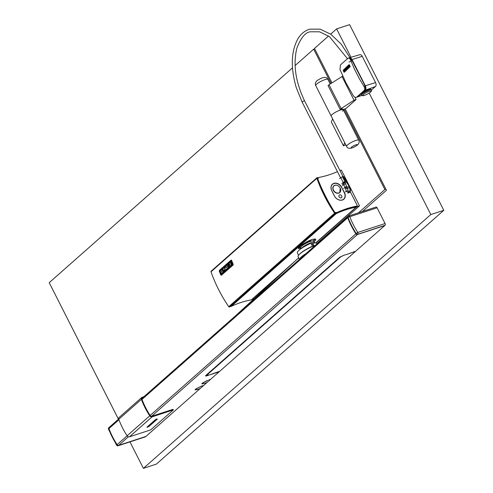 <?xml version="1.0" encoding="UTF-8"?>
<svg xmlns="http://www.w3.org/2000/svg" width="493" height="493" viewBox="0 0 493 493"><rect width="100%" height="100%" fill="white"/><g stroke="black" fill="none" stroke-linecap="round" stroke-linejoin="round"><path stroke-width="0.74" d="M128.353 436.786L118.653 445.352L145.934 436.434L199.899 388.786L198.18 389.297L200.287 388.447L203.387 385.705L201.871 386.037L203.775 385.366L206.684 382.796L204.965 383.308L207.072 382.451L210.172 379.715L208.662 380.041L210.56 379.37L384.725 225.578L357.443 234.495A1.362 1.06 -131.4 0 1 355.891 233.799A68.244 52.905 48.6 0 1 347.744 217.74A1.362 1.06 -131.4 0 1 348.033 216.47M118.942 419.771L108.953 428.59A1.362 1.06 -131.4 0 1 109.163 427.394L118.677 418.995M218.498 372.012L218.806 371.586L209.094 375.074L218.498 372.012L218.356 371.734M201.335 386.21L195.832 388.934L201.31 386.167M207.602 380.553L202.617 382.938L207.51 380.368M197.453 389.587L197.718 389.285L195.801 389.575L195.961 389.168L195.604 389.205L195.068 389.945L197.36 389.402M202.586 383.585L204.503 383.289L201.853 383.955L202.179 383.32L202.746 383.178L202.586 383.585L202.389 383.215M237.238 347.805L238.255 347.343L273.344 316.358L272.58 316.518L237.207 347.75M273.184 316.062L274.2 315.606L309.29 284.615L308.526 284.775L273.159 316.007M355.022 251.516L345.359 254.943L354.997 251.473M310.146 283.863L340.743 256.847L344.841 254.838L339.806 257.155L309.043 284.319L310.146 283.863L309.961 283.506M208.317 375.339L208.625 374.914L206.807 375.118L237.398 348.101L236.634 348.255L205.871 375.42L205.513 375.98L206.653 375.882L208.317 375.339L208.175 375.062M108.953 428.59A68.244 52.905 48.6 0 0 117.1 444.655A1.362 1.06 -131.4 0 0 118.653 445.352M206.653 375.882L206.086 375.235M274.016 315.249L274.2 315.606M238.07 346.992L238.255 347.343M142.687 397.789L142.446 397.869A1.362 1.06 -131.4 0 0 141.941 399.231A68.244 52.905 -131.4 0 0 150.211 415.568A1.362 1.06 -131.4 0 0 151.764 416.258L173.012 409.313L173.32 409.911L150.698 429.884L129.443 436.829A2.046 1.59 -131.4 0 1 127.12 435.787A68.921 53.429 -131.4 0 1 118.764 419.29A2.046 1.59 -131.4 0 1 119.078 417.503L141.694 397.531A2.046 1.59 -131.4 0 1 142.144 397.272L143.931 396.686M173.32 409.911L152.066 416.856A2.046 1.59 -131.4 0 1 149.736 415.815A68.921 53.429 -131.4 0 1 141.38 399.318A2.046 1.59 -131.4 0 1 141.694 397.531M109.082 427.468A1.362 1.06 48.6 0 0 108.793 428.737A68.244 52.905 48.6 0 0 116.94 444.797A1.362 1.06 48.6 0 0 118.493 445.493L145.725 436.502M145.768 436.582L118.493 445.493M145.213 436.853A1.362 0.82 -108.1 0 0 145.423 436.829A1.362 0.82 -108.1 0 0 145.601 436.724M385.039 225.301L357.604 234.354L385.039 225.301A1.362 0.82 -108.1 0 0 385.076 223.532L377.096 207.793A1.362 0.82 -108.1 0 0 376.023 207.066A1.362 0.82 -108.1 0 0 375.845 207.171M357.604 234.354A1.362 1.06 -131.4 0 1 356.051 233.657A68.244 52.905 -131.4 0 1 347.904 217.598A1.362 1.06 -131.4 0 1 348.194 216.328M371.365 90.114L375.456 86.503L365.227 90.213L357.795 96.77A3.414 2.046 71.9 0 1 357.376 97.022A3.414 2.046 71.9 0 1 357.08 97.09M361.295 94.391C361.689 93.22 363.914 91.698 367.963 89.825A5.46 1.097 -26.9 0 1 368.709 89.56A5.46 1.097 -26.9 0 1 370.989 89.375L371.352 90.09A5.46 1.097 -26.9 0 0 369.072 90.281A5.46 1.097 -26.9 0 0 363.896 92.77A5.46 1.097 -26.9 0 0 361.615 95.032L361.295 94.391M375.456 86.503A3.057 1.83 -108.1 0 0 375.549 82.559L365.325 85.8A3.414 2.046 -108.1 0 1 365.227 90.213M352.02 59.567A3.414 2.046 -108.1 0 0 349.383 57.743L359.878 54.686A3.057 1.83 -108.1 0 1 362.238 56.325L352.02 59.567L365.325 85.8M365.658 88.635L365.103 85.961M365.153 85.942L351.09 58.655M365.073 85.899L363.877 86.257L359.514 78.985L354.689 69.642L350.597 60.084C349.802 58.285 348.878 57.724 347.83 58.396L349.038 57.854L351.755 59.653L365.073 85.899L365.56 89.258L357.277 96.936L356.223 97.374L357.277 96.936M363.877 86.257C364.912 88.074 365.005 89.504 364.142 90.552L356.741 97.09C355.626 97.787 354.467 97.3 353.253 95.636L345.926 82.769L339.973 69.464L340.423 64.934L347.83 58.396M343.935 72.083L344.274 72.206L343.935 72.083A123.04 95.383 48.6 0 1 343.165 70.252L348.939 64.737L349.432 64.811A122.831 95.223 -131.4 0 0 350.196 66.641L344.434 72.157L344.089 72.033L344.434 72.157L350.196 66.641M348.939 64.737L349.272 64.86A123.04 95.383 48.6 0 0 350.042 66.691M348.945 65.125L343.485 70.049A123.04 95.383 48.6 0 0 344.206 71.762L344.36 71.713A122.831 95.223 -131.4 0 1 343.646 70L348.989 65.162M349.001 65.181A123.04 95.383 48.6 0 0 349.722 66.894L344.293 71.812M345.038 70.154L344.194 70.813L345.032 70.129A123.04 95.383 48.6 0 0 345.112 70.32L344.311 71.084A123.04 95.383 48.6 0 0 344.428 71.368L345.655 70.246A122.831 95.223 -131.4 0 1 345.137 69.008L344.983 69.057A123.04 95.383 48.6 0 0 345.501 70.296M344.804 69.593L343.96 70.252L344.792 69.568A123.04 95.383 48.6 0 0 344.878 69.766L344.077 70.524A123.04 95.383 48.6 0 0 344.194 70.813M345.655 70.246L344.428 71.368M348.569 66.198L348.113 66.715A123.04 95.383 48.6 0 0 348.175 66.851L348.471 66.641A123.04 95.383 48.6 0 0 348.588 66.931L348.04 67.424A123.04 95.383 48.6 0 1 347.805 66.863L348.569 65.766L349.062 65.834A122.831 95.223 -131.4 0 0 349.401 66.647L348.637 67.738L348.298 67.621L348.637 67.738L349.401 66.647M348.625 67.356L348.545 67.307A122.831 95.223 -131.4 0 1 348.52 67.251L348.366 67.307A123.04 95.383 48.6 0 0 348.385 67.356L348.921 66.882A123.04 95.383 48.6 0 1 348.656 66.241M348.637 66.216L348.274 66.666A122.831 95.223 -131.4 0 0 348.317 66.777M346.517 67.997L347.349 67.313L346.517 67.997A123.04 95.383 48.6 0 1 346.394 67.689L347.694 66.752A122.831 95.223 -131.4 0 0 348.212 67.991L346.986 69.112L348.212 67.991M347.596 67.898L346.752 68.558L347.583 67.874A123.04 95.383 48.6 0 0 347.67 68.065L346.862 68.823A123.04 95.383 48.6 0 0 346.986 69.112M345.87 68.656L345.223 69.088A123.04 95.383 48.6 0 1 345.125 68.86L346.228 67.886A123.04 95.383 48.6 0 0 346.339 68.157L346.493 68.102A122.831 95.223 -131.4 0 1 346.382 67.837L346.191 67.868M346.197 69.414L346.493 68.102M346.943 69.236L345.753 70.203L346.789 69.285M344.897 69.014L343.837 69.951A123.04 95.383 48.6 0 0 343.96 70.252M348.569 65.766L348.902 65.889A123.04 95.383 48.6 0 0 349.241 66.697M348.483 67.787L348.144 67.67L348.483 67.787M348.366 67.307L348.089 67.547A123.04 95.383 48.6 0 0 348.144 67.67M348.04 67.424L348.588 66.931M347.454 66.752L347.54 66.802A123.04 95.383 48.6 0 0 348.058 68.04M347.318 67.294L347.349 67.313A123.04 95.383 48.6 0 0 347.436 67.51L346.628 68.268A123.04 95.383 48.6 0 0 346.752 68.558M345.223 69.088L345.895 68.552L345.581 69.957A123.04 95.383 48.6 0 0 345.667 70.154L345.667 70.154M346.339 68.157L346.018 69.575L346.665 69.002M362.238 56.325L375.549 82.559M351.953 60.503A2.391 0.481 -26.9 0 1 349.062 62.044A2.391 0.481 153.1 0 0 351.953 60.503M347.263 183.414A12.282 9.521 -131.4 0 1 348.73 185.75L349.297 185.707L347.707 183.162L347.263 183.414L346.517 182.428L346.955 182.176L343.516 176.476L342.444 176.691L344.798 181.424L341.834 183.464M342.444 176.691L339.597 178.632M347.879 193.194L348.545 192.609L348.761 191.327L348.064 190.791L346.203 191.216L348.545 192.609L349.58 192.27L348.921 192.855M342.949 176.525L345.987 181.664L345.057 181.972A8.19 6.347 -131.4 0 1 345.34 182.811L345.667 183.944A12.282 9.521 48.6 0 0 346.653 186.44L347.029 187.18L349.112 186.502A3.414 2.046 71.9 0 1 349.555 187.704L350.147 190.113L349.58 192.27L350.036 192.011L350.646 189.873L349.297 185.707M340.762 177.597L343.307 182.743L345.057 181.972L344.798 181.424M345.987 181.664L346.308 181.763L345.987 181.664A8.19 6.347 -131.4 0 0 346.517 182.428M339.936 170.56L341.353 170.097L348.859 184.893M230.348 306.307L230.558 306.535L336.201 213.654A126.781 98.28 -131.4 0 1 356.199 207.122L356.457 207.035A1.023 0.795 48.6 0 0 356.858 206.653L356.692 206.296L356.901 206.715L359.502 205.871L316.746 243.622M349.882 186.909L359.502 205.871M356.901 206.715L315.97 242.864L356.685 206.912M288.695 266.947L251.886 299.448L254.117 298.721M328.055 85.572L340.158 109.421L341.125 108.571L329.028 84.722L328.055 85.572M129.967 441.882L143.395 468.35L156.38 464.11L443.799 210.314L349.605 24.65L336.62 28.89L351.016 57.268M331.937 82.836L314.485 48.437L328.566 36.001M330.68 34.14L336.62 28.89M369.189 93.091L430.814 214.554L443.799 210.314M430.814 214.554L143.395 468.35M341.125 108.571L354.011 100.221L356.088 99.543L345.747 108.676L343.177 109.514M362.38 211.528L386.444 190.28L345.149 108.873M342.419 111.178A6.822 1.368 153.1 0 0 343.313 109.785L343.011 109.187A6.822 1.368 153.1 0 0 340.158 109.421M329.028 84.722L342.746 76.101M354.898 97.195L356.088 99.543M354.011 100.221L341.914 76.378M343.313 109.785A6.822 1.368 153.1 0 0 338.605 110.722A6.822 1.368 153.1 0 0 332.035 114.573A6.822 1.368 153.1 0 0 331.142 115.96A6.822 1.368 -26.9 0 1 332.035 114.573A6.822 1.368 -26.9 0 1 338.605 110.722A6.822 1.368 -26.9 0 1 343.313 109.785L358.738 140.191A6.822 1.368 -26.9 0 0 354.036 141.127A6.822 1.368 -26.9 0 0 347.46 144.979A6.822 1.368 -26.9 0 0 346.567 146.366L315.717 85.554C314.916 83.902 315.323 82.306 316.944 80.76C323.969 75.867 327.081 77.198 327.888 79.379A6.822 1.368 153.1 0 0 323.18 80.316A6.822 1.368 153.1 0 0 316.605 84.161A6.822 1.368 153.1 0 0 315.717 85.554M344.724 142.73L343.448 145.811L345.815 144.88M358.503 212.791L384.879 189.497L344.145 109.199M331.056 83.403L313.677 49.152L314.682 48.825M118.456 419.186L49.201 282.686L292.485 67.868M295.085 65.569L313.677 49.152M384.879 189.497L385.883 189.17M332.627 118.881L331.351 121.962L343.448 145.811M356.482 206.401A0.684 0.53 -131.4 0 1 356.149 206.69A127.12 98.545 -131.4 0 0 336.146 213.247A0.684 0.53 -131.4 0 1 335.721 213.247M350.276 191.759L357.135 205.285A0.684 0.53 -131.4 0 1 356.864 206.062L356.149 206.69M337.422 171.638A127.12 98.545 48.6 0 1 319.002 177.425A0.684 0.53 48.6 0 0 318.651 177.844L318.164 178.269A0.684 0.53 48.6 0 0 318.651 177.844M334.655 212.766L335.314 212.68L334.864 213.075L335.517 212.489A0.684 0.53 -131.4 0 1 336.238 212.514A0.684 0.53 -131.4 0 0 336.855 212.619A127.12 98.545 -131.4 0 1 356.864 206.062M334.889 213.056A0.684 0.53 -131.4 0 1 335.394 213.062M343.75 199.264A6.655 5.158 48.6 0 0 344.348 192.683L341.778 187.617A6.655 5.158 48.6 0 0 332.374 184.228M332.455 184.382A6.483 5.029 48.6 0 0 332.424 184.413A6.483 5.029 48.6 0 0 331.062 188.64M339.209 200.022A6.483 5.029 48.6 0 0 343.578 199.197A6.483 5.029 48.6 0 0 343.609 199.166M318.158 178.269L317.652 178.571A156.614 121.407 -131.4 0 0 334.895 212.557M341.908 187.5A6.655 5.158 48.6 0 0 332.436 184.166A6.655 5.158 48.6 0 0 331.777 190.809L334.353 195.875A6.655 5.158 48.6 0 0 343.818 199.209A6.655 5.158 48.6 0 0 344.478 192.566L341.778 187.617M341.711 187.599A6.483 5.029 48.6 0 0 332.485 184.351A6.483 5.029 48.6 0 0 331.844 190.822L334.414 195.894A6.483 5.029 48.6 0 0 343.639 199.141A6.483 5.029 48.6 0 0 344.287 192.671L341.711 187.599M341.704 195.943A1.707 1.325 48.6 0 0 339.276 195.086A1.707 1.325 48.6 0 0 339.11 196.793A1.707 1.325 48.6 0 0 341.538 197.644A1.707 1.325 48.6 0 0 341.704 195.943A1.707 1.325 48.6 0 0 339.283 195.086A1.707 1.325 48.6 0 0 339.11 196.793A1.707 1.325 48.6 0 0 341.538 197.644A1.707 1.325 48.6 0 0 341.704 195.943M231.42 260.205L231.488 260.255A123.342 95.624 48.6 0 0 233.146 264.316L232.887 265.166L221.32 275.291L232.973 265.154L233.226 264.303A123.244 95.543 48.6 0 1 231.568 260.242L231.5 260.193M316.907 178.281A123.244 95.543 48.6 0 0 334.611 213.179A0.684 0.53 48.6 0 0 335.542 213.42L335.751 212.754L334.846 213.05A122.899 95.278 48.6 0 1 317.19 178.244L318.096 177.948L317.363 177.591A0.684 0.53 48.6 0 0 316.907 178.281L211.022 271.779A123.244 95.543 48.6 0 0 228.727 306.683A0.684 0.53 48.6 0 0 229.652 306.923L335.517 213.438L229.639 306.929M318.096 177.948L317.732 178.269M335.751 212.754L335.222 213.216M317.017 177.696L211.127 271.199A0.684 0.53 48.6 0 0 211.022 271.779M219.896 270.848L219.903 270.867A123.342 95.624 48.6 0 0 221.332 274.379L232.486 264.531A123.342 95.624 48.6 0 1 231.057 261.043L219.989 270.873A123.244 95.543 48.6 0 0 221.419 274.367L221.53 274.49M230.97 260.926L219.927 270.602M221.32 275.291L220.913 275.162A123.342 95.624 48.6 0 1 219.237 271.07L219.527 270.244L231.094 260.119M222.756 268.771L220.568 270.706A123.342 95.624 48.6 0 0 220.642 270.891L222.448 269.295A123.342 95.624 48.6 0 0 222.91 270.441L221.104 272.037A123.342 95.624 48.6 0 0 221.178 272.222L222.984 270.626A123.342 95.624 48.6 0 0 223.458 271.766L221.653 273.362A123.342 95.624 48.6 0 0 221.727 273.547L224.001 271.6A123.244 95.543 48.6 0 1 222.836 268.759L222.756 268.771A123.342 95.624 48.6 0 0 223.914 271.612M220.642 270.891L222.466 269.338M221.727 273.547L224.001 271.6M221.178 272.222L223.002 270.669M224.303 271.273L226.57 269.326L224.303 271.273A123.342 95.624 48.6 0 1 224.186 270.996L225.184 266.879L223.212 268.617L225.165 266.953M223.212 268.617A123.342 95.624 48.6 0 1 223.138 268.432L225.326 266.497A123.342 95.624 48.6 0 0 225.437 266.781L224.438 270.897L226.41 269.16A123.342 95.624 48.6 0 0 226.49 269.344M225.437 266.781L224.525 270.885M229.054 265.265A123.342 95.624 48.6 0 1 228.623 264.199L228.875 263.373L230.145 262.245L230.81 262.27A123.342 95.624 48.6 0 0 231.605 264.211L231.303 265.092L229.978 266.238L229.418 266.146A123.342 95.624 48.6 0 1 229.381 266.054L229.756 265.715A123.342 95.624 48.6 0 0 229.904 266.072L231.334 264.809A123.342 95.624 48.6 0 1 230.323 262.338L228.894 263.601A123.342 95.624 48.6 0 0 229.356 264.747L229.966 264.211A123.342 95.624 48.6 0 0 230.04 264.396L229.054 265.265L230.04 264.396M229.756 265.715L229.843 265.702A123.244 95.543 48.6 0 0 229.972 266.017M228.894 263.601L230.342 262.381M228.98 263.582A123.244 95.543 48.6 0 0 229.424 264.686M225.788 266.343L227.593 264.753A123.342 95.624 48.6 0 0 228.056 265.9L226.244 267.496A123.342 95.624 48.6 0 0 226.324 267.681L228.13 266.084A123.342 95.624 48.6 0 0 228.604 267.224L226.792 268.821A123.342 95.624 48.6 0 0 226.872 269.005L229.146 267.058A123.244 95.543 48.6 0 1 227.982 264.217L225.714 266.158A123.342 95.624 48.6 0 0 225.788 266.343L227.612 264.796M226.324 267.681L228.148 266.128M227.902 264.23A123.342 95.624 48.6 0 0 229.06 267.07M226.872 269.005L229.146 267.058M230.385 262.134L230.89 262.258A123.244 95.543 48.6 0 0 231.685 264.199L231.303 265.092M230.089 266.165L231.39 265.074M316.907 243.949L316.5 243.141A8.874 1.781 153.1 0 0 312.796 243.443A2.73 0.548 -26.9 0 1 312.482 243.542L311.44 243.813L312.716 246.334M298.555 255.282L297.328 252.866A12.627 2.533 153.1 0 1 310.991 243.24L312.507 246.223A2.73 0.548 153.1 0 0 312.18 246.568M312.507 246.223A12.627 2.533 153.1 0 0 299.547 254.209M314.978 243.061L313.56 241.114A7.167 1.436 153.1 0 0 310.436 241.397A7.167 1.436 153.1 0 0 303.706 244.67A7.167 1.436 153.1 0 0 300.779 247.597L301.254 248.54M299.467 259.349L298.111 256.668A13.65 2.736 -26.9 0 1 303.189 251.424A13.65 2.736 -26.9 0 1 315.446 245.243M299.571 259.256A13.65 2.736 -26.9 0 1 305.999 253.587M235.321 315.995L298.61 257.833A3.414 0.684 153.1 0 0 298.672 257.777M294.765 261.37L251.442 299.769A1.023 0.795 48.6 0 0 251.824 299.436M356.199 207.122L315.748 242.846M336.201 213.654L231.186 306.387A126.781 98.28 -131.4 0 1 251.184 299.855M230.558 306.535L231.186 306.387M318.084 177.874A126.781 98.28 48.6 0 0 318.49 177.794M298.518 247.677A9.897 1.984 153.1 0 0 300.773 247.289M313.308 240.929A9.897 1.984 153.1 0 0 313.936 240.405A9.897 1.984 153.1 0 0 315.138 239.043M301.106 248.244L298.32 248.645L298.968 247.178L302.85 244.146L308.026 241.12L312.168 239.425L315.015 239.019L315.662 239.29L315.779 239.974L314.004 241.989M315.009 239.019A9.687 1.941 -26.9 0 1 313.782 240.455A9.687 1.941 -26.9 0 1 313.24 240.904M300.798 247.221A9.687 1.941 -26.9 0 1 298.598 247.578M314.805 239A9.552 1.917 -26.9 0 1 313.616 240.368A9.552 1.917 -26.9 0 1 313.012 240.874M300.903 247.018A9.552 1.917 -26.9 0 1 298.764 247.394M347.744 217.74L142.002 399.41M357.443 234.495L151.548 416.302M355.891 233.799L150.149 415.47M127.126 435.8L117.1 444.655M206.807 375.118L206.622 374.76M149.736 415.815L127.12 435.787M141.38 399.318L118.764 419.29M142.446 397.869L141.941 398.313M156.996 418.896L155.35 419.734L146.951 427.154L148.923 426.513L157.329 419.093L156.996 418.896A0.82 0.493 -108.1 0 1 156.885 418.958L156.965 418.914M152.066 416.856L129.443 436.829M156.571 419.038A0.82 0.493 -108.1 0 0 156.675 419.025A0.82 0.493 -108.1 0 0 156.786 418.964A0.82 0.493 -108.1 0 0 156.885 418.958L155.529 419.635L147.13 427.055A0.82 0.635 -131.4 0 1 146.951 427.154M147.45 426.772A0.82 0.493 71.9 0 1 147.284 427.351M147.641 426.599A0.82 0.493 71.9 0 1 147.493 427.283M148.085 426.211A0.82 0.635 48.6 0 0 148.923 426.513M156.743 419.007A0.82 0.635 48.6 0 0 157.329 419.093M108.922 427.616A1.362 1.06 48.6 0 0 108.836 427.677A1.362 1.362 0 0 0 108.466 429.181A1.362 0.382 -20.5 0 1 108.633 428.879L108.793 428.737M109.002 427.536L108.836 427.677A1.362 1.06 48.6 0 0 108.633 428.879A68.244 52.905 48.6 0 0 116.779 444.939A1.362 1.06 48.6 0 0 118.332 445.635A1.362 0.82 -108.1 0 1 118.154 445.74A1.362 1.362 0 0 1 116.582 445.185L116.94 444.797M385.076 223.532L357.807 232.443A66.875 51.845 -131.4 0 1 349.82 216.704A1.362 0.382 159.5 0 0 348.064 217.45A1.362 1.06 -131.4 0 1 348.569 216.082A1.362 0.82 -108.1 0 1 348.748 215.977A1.362 1.362 0 0 0 348.274 216.254L348.107 216.396M377.096 207.793L349.82 216.704A1.362 0.82 -108.1 0 0 348.748 215.977L376.023 207.066M356.051 233.657L356.211 233.516A1.362 1.06 -131.4 0 0 357.764 234.212A1.362 0.82 -108.1 0 0 357.807 232.443L356.211 233.516A68.244 52.905 -131.4 0 1 348.064 217.45L347.904 217.598M357.795 96.77L361.825 95.309M369.041 91.421A4.573 0.918 -26.9 0 1 370.36 92.197A4.573 0.918 -26.9 0 1 364.715 95.248A4.573 0.918 -26.9 0 1 363.396 94.471A4.573 0.918 -26.9 0 1 369.041 91.421M364.703 90.385L364.142 90.552M350.597 60.084L351.755 59.653M340.546 177.794L302.117 102.045L303.879 100.892L304.551 100.812L342.962 176.525M349.679 186.453L349.112 186.502L348.73 185.75M346.653 186.44L344.971 187.346L345.346 188.092L347.029 187.18A3.414 2.046 71.9 0 1 347.473 188.381L350.055 187.469M345.346 188.092A2.046 1.226 71.9 0 1 345.611 188.813L347.473 188.381L348.064 190.791M348.761 191.327L349.802 190.988M345.611 188.813L346.203 191.216L345.414 191.919M345.667 183.944A1.362 0.45 164 0 0 343.874 184.579L343.547 183.445L342.259 184.585M343.676 188.492L344.971 187.346A13.65 10.581 48.6 0 1 343.874 184.579L342.58 185.719M343.307 182.743A6.822 5.287 -131.4 0 1 343.547 183.445A1.362 0.45 -16 0 1 345.34 182.811M345.661 181.141L346.055 181.369M351.571 147.111A3.414 0.684 -26.9 0 1 355.78 144.837A3.414 0.684 -26.9 0 1 356.766 145.41A3.414 0.684 -26.9 0 1 352.55 147.69A3.414 0.684 -26.9 0 1 351.571 147.111M335.85 212.859L336.238 212.514M336.146 213.247L336.855 212.619M335.807 185.121A4.505 3.494 48.6 0 0 333.348 190.335A4.505 3.494 48.6 0 0 337.582 193.299A4.505 3.494 48.6 0 0 340.718 190.686M333.89 185.843A4.437 3.439 48.6 0 0 333.878 185.861A4.437 3.439 48.6 0 0 333.434 190.286A4.437 3.439 48.6 0 0 339.745 192.51A4.437 3.439 48.6 0 0 339.763 192.492A4.437 3.439 48.6 0 0 340.219 188.055C338.327 185.22 336.22 184.487 333.909 185.83A4.437 3.439 48.6 0 0 333.465 190.261A4.437 3.439 48.6 0 0 339.782 192.48L340.225 188.036M340.201 188.043A4.369 3.383 48.6 0 0 334.938 185.313A4.369 3.383 48.6 0 0 333.551 190.212A4.369 3.383 48.6 0 0 338.814 192.942A4.369 3.383 48.6 0 0 340.201 188.043A4.437 3.439 48.6 0 0 333.909 185.83L333.878 185.861M228.727 306.683L334.611 213.179M313.69 245.921L312.482 243.542M313.986 245.804L312.796 243.443M314.22 242.427A7.167 1.436 153.1 0 0 311.101 242.71A7.167 1.436 153.1 0 0 301.574 248.324M298.61 257.833L299.405 259.404M251.442 299.769L290.734 265.074M315.896 242.852L356.457 207.035M230.724 306.535L335.739 213.808M301.827 244.855L302.462 245.452A4.677 0.937 153.1 0 1 303.793 243.93A4.677 0.937 153.1 0 1 309.986 241.089A4.677 0.937 153.1 0 1 310.8 241.219L310.793 241.2A4.69 0.943 153.1 0 0 310.793 241.2A4.69 0.943 153.1 0 0 309.961 241.003A4.69 0.943 153.1 0 0 309.025 241.225A4.69 0.943 153.1 0 0 303.743 243.856A4.69 0.943 153.1 0 0 302.449 245.434A4.69 0.943 153.1 0 0 302.455 245.44L302.492 245.508M347.947 216.538L141.879 398.504M195.801 389.575L195.604 389.205M206.61 375.42L206.376 374.976M145.423 436.829L118.154 445.74M116.582 445.185L108.466 429.181M361.899 95.377L357.376 97.022M361.615 95.032C361.844 95.833 362.836 95.925 364.598 95.315C367.852 94.163 372.671 91.378 371.352 90.09M302.117 102.045L296.293 87.674C290.488 67.751 291.024 51.463 297.901 38.811C300.946 33.807 304.921 30.591 309.826 29.161L320.185 29.142L330.994 34.362L341.23 44.173L349.962 57.57M304.551 100.812C295.523 81.856 292.959 64.33 296.854 48.228C300.94 37.622 305.506 32.144 310.565 31.786L319.6 31.811L329.484 36.642L347.473 58.71M346.955 182.176L347.707 183.162M350.036 192.011L349.364 192.603M327.888 79.379L330.205 83.952M346.567 146.366C347.374 148.547 350.486 149.878 357.511 144.991C359.218 143.223 359.631 141.62 358.738 140.191M357.068 205.963L356.359 206.592M318.084 178.152L318.798 177.523M317.319 178.626L317.695 178.293M251.67 299.639L288.762 266.879M310.793 241.2L310.652 239.949"/></g></svg>
